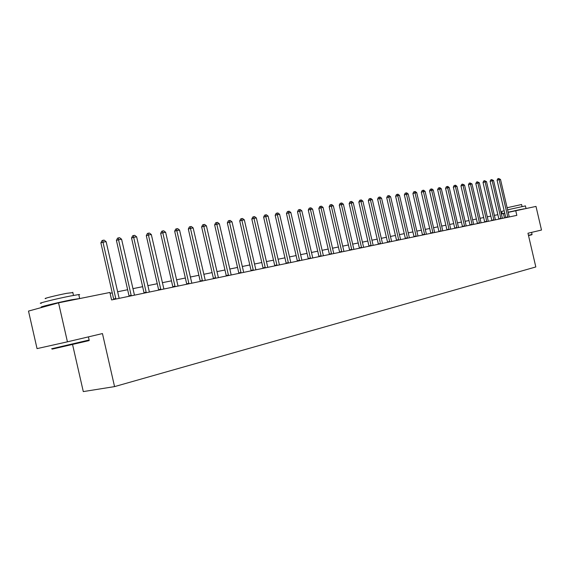 <?xml version="1.0" encoding="UTF-8"?>
<svg xmlns="http://www.w3.org/2000/svg" width="570" height="570" viewBox="0 0 570 570"><rect width="100%" height="100%" fill="white"/><g stroke="black" fill="none" stroke-linecap="round" stroke-linejoin="round"><path stroke-width="0.85" d="M72.575 344.579L83.291 391.59L114.556 386.61L535.821 266.959L527.97 233.237L541.5 230.045L535.992 206.411L508.169 212.382M37.043 348.619L28.5 311.085L58.546 302.834L67.431 341.829L37.043 348.619M58.546 302.834L109.896 292.467L111.599 299.934L516.826 215.367L515.7 210.508M114.556 386.61L102.45 333.571L67.431 341.829M504.764 213.223L501.351 213.978M497.881 214.683L494.361 215.396M490.856 216.101L487.236 216.835M483.702 217.555L479.99 218.303M476.42 219.03L472.608 219.806M469.003 220.533L465.084 221.331M461.444 222.065L457.418 222.884M453.741 223.625L449.602 224.466M445.89 225.214L441.636 226.076M437.888 226.839L433.521 227.722M429.73 228.492L425.241 229.404M421.415 230.18L416.791 231.114M412.929 231.897L408.177 232.859M404.28 233.65L399.392 234.641M395.445 235.446L390.422 236.465M386.432 237.27L381.266 238.317M377.233 239.136L371.918 240.212M367.842 241.039L362.37 242.15M358.252 242.984L352.616 244.124M348.455 244.965L342.656 246.14M338.445 246.995L332.474 248.207M328.22 249.069L322.071 250.316M317.768 251.192L311.434 252.474M307.08 253.358L300.554 254.676M296.151 255.567L289.432 256.935M284.971 257.839L278.046 259.243M273.536 260.155L266.397 261.602M261.829 262.528L254.469 264.017M249.845 264.957L242.257 266.496M237.576 267.444L229.746 269.033M225.008 269.995L216.928 271.626M212.126 272.603L203.796 274.291M198.93 275.274L190.33 277.02M185.4 278.017L176.515 279.82M171.527 280.832L162.35 282.692M157.291 283.717L147.815 285.641M142.685 286.674L132.888 288.662M127.687 289.717L117.57 291.769M112.29 292.838L110.081 293.286M504.45 217.947L503.431 213.558M115.881 299.036L102.978 242.165L106.12 241.673L119.159 298.352M113.758 299.478L100.876 242.863L102.978 242.165L102.857 240.312L104.111 240.12L106.12 241.673M100.876 242.863L102.016 240.597L102.857 240.312M131.271 295.823L118.524 239.714L121.588 239.229L134.463 295.16M129.133 296.272L116.415 240.405L118.524 239.714L118.382 237.889L119.607 237.697L121.588 239.229M116.415 240.405L117.541 238.167L118.382 237.889M146.255 292.702L133.672 237.32L136.65 236.849L149.368 292.047M144.11 293.144L131.549 238.011L133.672 237.32L133.501 235.524L134.698 235.339L136.65 236.849M131.549 238.011L132.653 235.802L133.501 235.524M160.854 289.653L148.421 234.997L151.328 234.534L163.882 289.019M158.702 290.102L146.298 235.681L148.421 234.997L148.236 233.223L149.397 233.044L151.328 234.534M146.298 235.681L147.381 233.501L148.236 233.223M175.076 286.682L162.792 232.724L165.628 232.282L178.032 286.069M172.917 287.137L160.662 233.408L162.792 232.724L162.585 230.985L163.718 230.807L165.628 232.282M160.662 233.408L161.738 231.256L162.585 230.985M88.763 340.582C89.896 340.347 89.875 340.39 88.692 340.696L52.191 349.118M51.635 348.769L89.134 340.019M41.389 303.219C35.24 304.002 56.038 298.822 70.495 295.994L78.76 294.555L79.629 294.562L78.845 294.932M45.051 306.546L42.244 306.988C36.11 307.829 56.922 302.691 71.364 299.813L80.299 298.445M45.871 298.538C41.475 299.051 56.373 295.317 66.776 293.315L72.839 292.595M50.552 305.028L58.047 302.976M59.394 302.663L71.115 300.297M531.831 234.762L528.518 235.581M528.447 235.296L532.059 234.427L531.582 232.382M502.241 213.771L501.707 211.484L504.172 210.693M507.571 209.824L525.419 205.912M502.149 213.814L504.728 213.059M508.127 212.204L524.144 208.805M507.086 207.737L521.578 204.516M508.162 212.361L515.323 210.601M515.957 210.458L520.531 209.496M188.941 283.789L176.807 230.515L179.564 230.081L191.819 283.19M186.775 284.245L174.669 231.199L176.807 230.515L176.579 228.798L177.683 228.627L179.564 230.081M174.669 231.199L175.724 229.069L176.579 228.798M202.457 280.967L190.465 228.363L193.159 227.936L205.264 280.383M200.291 281.423L188.321 229.04L190.465 228.363L190.223 226.668L191.306 226.497L193.159 227.936M188.321 229.04L189.368 226.938L190.223 226.668M215.645 278.217L203.796 226.262L206.418 225.841L218.388 277.647M213.472 278.673L201.645 226.931L203.796 226.262L203.533 224.587L204.587 224.423L206.418 225.841M201.645 226.931L202.678 224.858L203.533 224.587M228.513 275.531L216.792 224.21L219.357 223.803L231.185 274.975M226.333 275.987L214.641 224.879L216.792 224.21L216.522 222.557L217.548 222.4L219.357 223.803M214.641 224.879L215.66 222.827L216.522 222.557M241.067 272.916L229.482 222.207L231.983 221.808L243.675 272.367M238.887 273.365L227.33 222.87L229.482 222.207L229.197 220.583L230.195 220.426L231.983 221.808M227.33 222.87L228.335 220.846L229.197 220.583M253.322 270.358L241.872 220.248L244.316 219.863L255.873 269.824M251.142 270.807L239.721 220.911L241.872 220.248L241.573 218.645L242.549 218.495L244.316 219.863M239.721 220.911L240.711 218.916L241.573 218.645M265.292 267.857L253.971 218.339L256.358 217.968L267.779 267.337M263.112 268.313L251.812 219.001L253.971 218.339L253.657 216.757L254.612 216.614L256.358 217.968M251.812 219.001L252.795 217.028L253.657 216.757M276.984 265.421L265.784 216.479L268.114 216.108L279.414 264.908M274.804 265.869L263.632 217.134L265.784 216.479L265.463 214.918L266.389 214.769L268.114 216.108M263.632 217.134L264.601 215.182L265.463 214.918M288.413 263.034L277.334 214.655L279.606 214.299L290.786 262.535M286.233 263.49L275.175 215.303L277.334 214.655L276.992 213.116L277.904 212.973L279.606 214.299M275.175 215.303L276.129 213.38L276.992 213.116M299.578 260.704L288.62 212.874L290.842 212.524L301.901 260.219M297.397 261.16L286.461 213.522L288.62 212.874L288.27 211.356L289.161 211.214L290.842 212.524M286.461 213.522L287.408 211.613L288.27 211.356M310.486 258.424L299.649 211.135L301.822 210.793L312.759 257.954M308.313 258.88L297.497 211.776L299.649 211.135L299.286 209.632L300.162 209.496L301.822 210.793M297.497 211.776L298.431 209.888L299.286 209.632M321.159 256.201L310.436 209.432L312.567 209.097L323.382 255.738M318.986 256.65L308.285 210.073L310.436 209.432L310.066 207.95L310.921 207.815L312.567 209.097M308.285 210.073L309.204 208.207L310.066 207.95M331.597 254.02L320.988 207.765L323.069 207.437L333.771 253.565M329.432 254.477L318.837 208.406L320.988 207.765L320.604 206.304L321.437 206.176L323.069 207.437M318.837 208.406L319.749 206.561L320.604 206.304M341.815 251.89L331.305 206.141L333.343 205.82L343.938 251.448M339.642 252.339L329.161 206.775L331.305 206.141L330.921 204.694L331.733 204.566L333.343 205.82M329.161 206.775L330.059 204.944L330.921 204.694M351.804 249.803L341.409 204.544L343.404 204.231L353.885 249.368M349.638 250.259L339.264 205.171L341.409 204.544L341.01 203.119L341.808 202.991L343.404 204.231M339.264 205.171L340.155 203.369L341.01 203.119M361.587 247.765L351.298 202.984L353.243 202.678L363.624 247.337M359.428 248.214L349.154 203.611L351.298 202.984L350.892 201.573L351.669 201.452L353.243 202.678M349.154 203.611L350.037 201.823L350.892 201.573M371.163 245.763L360.974 201.459L362.883 201.153L373.158 245.349M369.004 246.212L358.836 202.079L360.974 201.459L360.561 200.063L361.323 199.942L362.883 201.153M358.836 202.079L359.706 200.312L360.561 200.063M380.539 243.81L370.45 199.963L372.324 199.664L382.491 243.397M378.387 244.259L368.32 200.583L370.45 199.963L370.03 198.581L370.778 198.467L372.324 199.664M368.32 200.583L369.182 198.83L370.03 198.581M389.723 241.894L379.734 198.495L381.565 198.21L391.633 241.495M387.572 242.343L377.604 199.115L379.734 198.495L379.307 197.135L380.04 197.02L381.565 198.21M377.604 199.115L378.459 197.384L379.307 197.135M398.722 240.013L388.826 197.063L390.621 196.778L400.596 239.621M396.578 240.462L386.702 197.676L388.826 197.063L388.391 195.717L389.111 195.603L390.621 196.778M386.702 197.676L387.543 195.959L388.391 195.717M407.536 238.174L397.739 195.66L399.499 195.382L409.374 237.79M405.398 238.623L395.616 196.265L397.739 195.66L397.297 194.327L398.003 194.213L399.499 195.382M395.616 196.265L396.449 194.57L397.297 194.327M416.171 236.372L406.467 194.277L408.198 194.007L417.974 235.994M414.041 236.814L404.358 194.883L406.467 194.277L406.025 192.959L406.716 192.852L408.198 194.007M404.358 194.883L405.177 193.202L406.025 192.959M424.643 234.605L415.031 192.931L416.72 192.66L426.403 234.234M422.512 235.047L412.922 193.529L415.031 192.931L414.582 191.627L415.259 191.52L416.72 192.66M412.922 193.529L413.734 191.869L414.582 191.627M432.944 232.873L423.424 191.606L425.085 191.342L434.675 232.51M430.82 233.315L421.323 192.204L423.424 191.606L422.969 190.316L423.631 190.209L425.085 191.342M421.323 192.204L422.128 190.558L422.969 190.316M441.087 231.171L431.654 190.302L433.278 190.045L442.783 230.821M438.971 231.612L429.559 190.9L431.654 190.302L431.191 189.033L431.846 188.927L433.278 190.045M429.559 190.9L430.357 189.268L431.191 189.033M449.075 229.503L439.726 189.033L441.322 188.777L450.735 229.161M446.958 229.945L437.632 189.625L439.726 189.033L439.263 187.772L439.897 187.672L441.322 188.777M437.632 189.625L438.423 188.007L439.263 187.772M456.905 227.872L447.642 187.779L449.21 187.537L458.536 227.53M454.803 228.314L445.562 188.371L447.642 187.779L447.172 186.533L447.799 186.44L449.21 187.537M445.562 188.371L446.339 186.768L447.172 186.533M464.593 226.269L455.416 186.554L456.948 186.312L466.196 225.934M462.491 226.703L453.335 187.138L455.416 186.554L454.938 185.321L455.558 185.229L456.948 186.312M453.335 187.138L454.112 185.556L454.938 185.321M472.131 224.694L463.04 185.35L464.55 185.115L473.706 224.366M470.043 225.129L460.966 185.934L463.04 185.35L462.562 184.131L464.55 185.115M460.966 185.934L461.736 184.367L462.562 184.131M479.541 223.148L470.521 184.174L472.003 183.939L481.08 222.827M477.453 223.583L468.455 184.751L470.521 184.174L470.043 182.963L472.003 183.939M468.455 184.751L469.217 183.198L470.043 182.963M486.809 221.63L477.874 183.013L479.327 182.785L488.319 221.317M484.728 222.065L475.808 183.59L477.874 183.013L477.389 181.816L479.327 182.785M475.808 183.59L476.563 182.044L477.389 181.816M493.941 220.141L485.084 181.873L486.509 181.652L495.43 219.835M491.867 220.576L483.032 182.443L485.084 181.873L484.6 180.69L486.509 181.652M483.032 182.443L483.773 180.918L484.6 180.69M500.952 218.681L492.166 180.754L493.57 180.533L502.412 218.374M498.885 219.108L490.122 181.324L492.166 180.754L491.675 179.586L493.57 180.533M490.122 181.324L490.863 179.814L491.675 179.586M507.834 217.241L499.128 179.657L500.503 179.443L509.267 216.942M505.775 217.676L497.083 180.22L499.128 179.657L498.636 178.496L500.503 179.443M497.083 180.22L497.817 178.724L498.636 178.496M115.845 298.481L113.708 299.043M131.235 295.281L129.091 295.837M146.219 292.161L144.067 292.716M160.811 289.118L158.652 289.681M175.033 286.161L172.874 286.717M188.898 283.276L186.732 283.832M202.421 280.461L200.248 281.017M215.603 277.711L213.429 278.274M228.47 275.032L226.29 275.588M241.024 272.424L238.844 272.973M253.28 269.866L251.099 270.422M265.25 267.38L263.069 267.929M276.942 264.943L274.761 265.492M288.363 262.563L286.19 263.112M299.528 260.241L297.355 260.789M310.443 257.968L308.27 258.516M321.117 255.745L318.943 256.293M331.555 253.572L329.382 254.12M341.772 251.448L339.599 251.99M351.761 249.368L349.595 249.909M361.544 247.33L359.378 247.872M371.12 245.335L368.961 245.877M380.496 243.383L378.345 243.917M389.68 241.473L387.529 242.008M398.672 239.599L396.528 240.134M407.486 237.761L405.348 238.296M416.128 235.966L413.998 236.493M424.593 234.199L422.47 234.726M432.901 232.474L430.778 232.995M441.038 230.779L438.928 231.299M449.025 229.119L446.916 229.639M456.862 227.487L454.76 228M464.543 225.884L462.448 226.397M472.088 224.316L470.001 224.829M479.491 222.77L477.411 223.283M486.759 221.26L484.685 221.766M493.898 219.771L491.825 220.284M500.902 218.317L498.843 218.823M507.784 216.885L505.732 217.384M88.414 336.877L89.155 340.112M73.487 295.417L72.775 292.296M78.76 294.555L79.622 298.324M88.692 340.696L89.027 340.147M522.034 206.475L521.571 204.466M525.405 205.841L525.953 208.207M531.817 234.783L532.038 234.427"/></g></svg>
